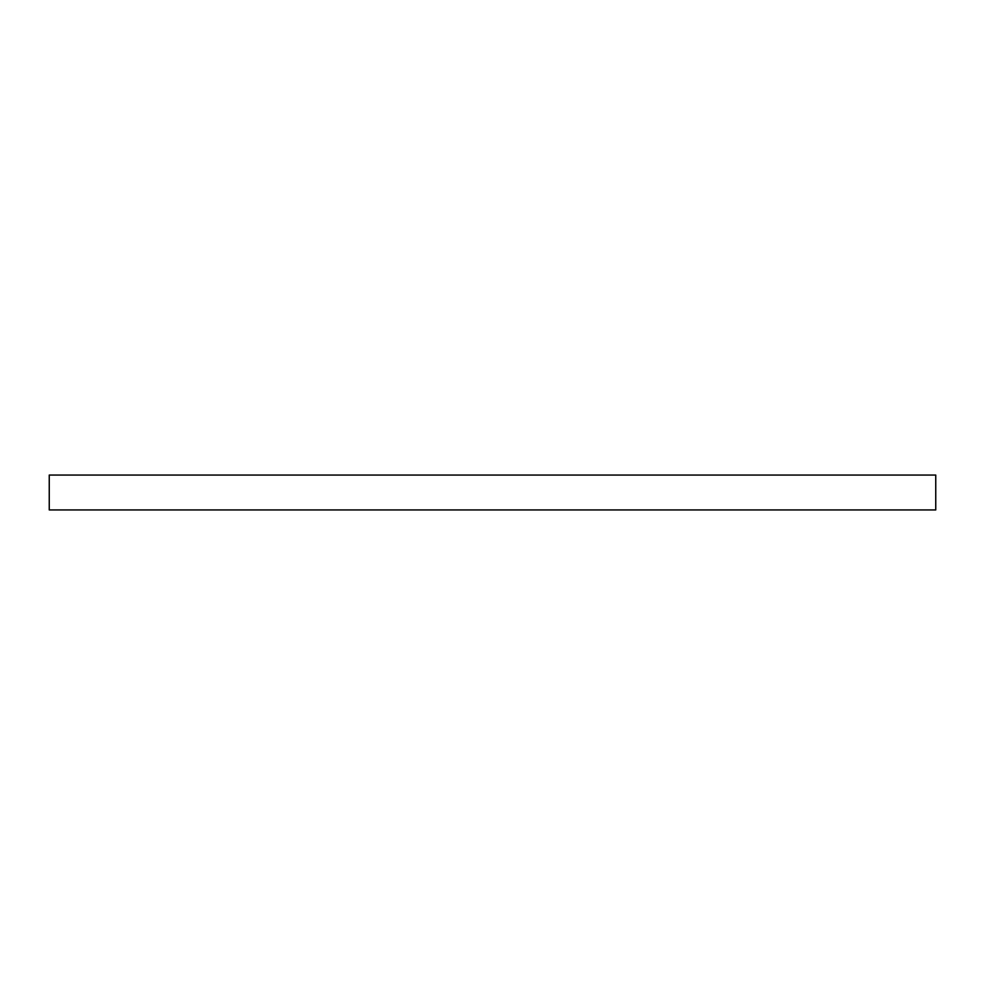 <?xml version="1.0" encoding="UTF-8"?>
<svg xmlns="http://www.w3.org/2000/svg" width="985" height="985" viewBox="0 0 985 985"><rect width="100%" height="100%" fill="white"/><g stroke="black" fill="none" stroke-linecap="round" stroke-linejoin="round"><path stroke-width="1.48" d="M935.75 509.947L49.25 509.947L49.25 475.053L935.75 475.053L935.75 509.947"/></g></svg>
